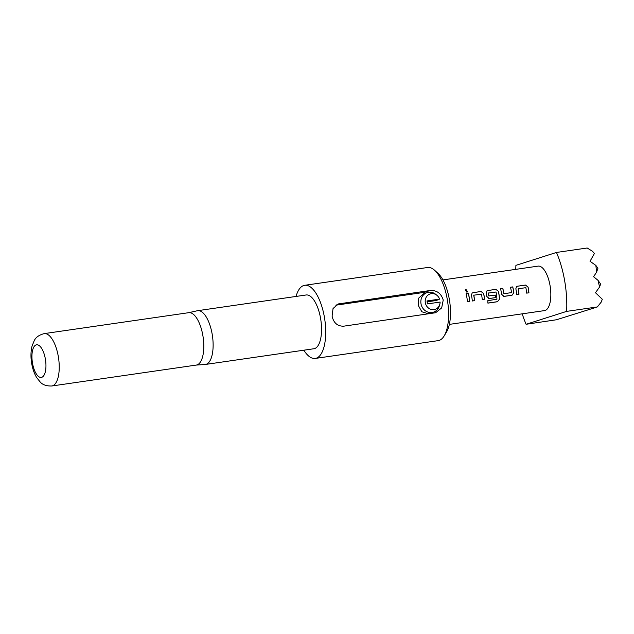 <?xml version="1.0" encoding="UTF-8"?>
<svg xmlns="http://www.w3.org/2000/svg" width="634" height="634" viewBox="0 0 634 634"><rect width="100%" height="100%" fill="white"/><g stroke="black" fill="none" stroke-linecap="round" stroke-linejoin="round"><path stroke-width="0.95" d="M467.559 291.909L465.942 289.516L465.126 289.984M466.878 292.226L467.615 291.846L466.006 289.421L465.166 289.928L466.878 292.226M431.263 293.661A8.107 7.394 72.3 0 0 426.73 296.395A8.107 7.394 72.3 0 0 428.782 308.282A8.107 7.394 72.3 0 0 438.562 306.864A8.107 7.394 72.3 0 0 439.79 304.344A8.107 7.394 72.3 0 0 440.107 302.061L427.474 303.892L426.967 300.944L439.592 299.113A8.107 7.394 72.3 0 0 436.905 295.286A8.107 7.394 72.3 0 0 436.509 294.984A8.107 7.394 72.3 0 0 431.263 293.661M439.79 304.344L439.37 305.818A10.287 9.383 -107.7 0 1 433.418 312.182A10.287 9.383 -107.7 0 1 432.047 312.491A10.287 9.383 -107.7 0 1 421.15 304.478A10.287 9.383 -107.7 0 1 427.181 292.575A10.287 9.383 -107.7 0 1 428.552 292.258A10.287 9.383 -107.7 0 1 435.716 294.327L436.905 295.286M427.181 292.575L423.377 293.788L418.702 298.138L418.266 305.406L421.872 311.785L428.219 313.711L433.418 312.182M303.829 350.198A36.946 14.978 -98.2 0 0 315.28 358.432L438.157 340.64A36.946 14.978 -98.2 0 0 444.18 335.893L446.566 331.931A32.952 13.354 -98.2 0 0 449.347 299.446A32.952 13.354 -98.2 0 0 438.102 273.468L434.686 270.346A36.946 14.978 -98.2 0 0 427.562 267.5L304.692 285.3A36.946 14.978 -98.2 0 0 296.046 296.435M444.18 335.893A36.946 14.978 -98.2 0 0 447.295 299.478A36.946 14.978 -98.2 0 0 434.686 270.346M196.16 365.089L205.123 364.479A27.159 11.008 -98.2 0 0 205.464 364.447L313.878 348.748A27.159 11.008 -98.2 0 0 320.598 318.49A27.159 11.008 -98.2 0 0 306.095 294.984L197.673 310.684A27.159 11.008 -98.2 0 0 197.34 310.747L188.575 312.705M205.464 364.447A27.159 11.008 -98.2 0 0 212.176 334.189A27.159 11.008 -98.2 0 0 197.673 310.684M51.766 385.995L196.326 365.065A26.462 10.723 -98.2 0 0 202.872 335.584A26.462 10.723 -98.2 0 0 188.742 312.681L44.182 333.619C39.054 334.982 35.734 337.351 34.212 340.727L32.104 345.91C30.741 351.307 30.606 357.188 31.7 363.551C32.619 368.917 34.284 373.608 36.701 377.626L40.188 382.001C42.605 384.806 46.464 386.138 51.766 385.995A26.462 10.723 -98.2 0 0 58.312 356.514A26.462 10.723 -98.2 0 0 44.182 333.619M442.92 279.911L538.06 266.129A22.467 9.106 81.8 0 1 550.177 286.322A22.467 9.106 81.8 0 1 545.097 310.47A22.467 9.106 81.8 0 1 544.495 310.605L449.363 324.386M443.229 300.064L441.676 307.902L435.621 312.736L343.723 326.177C337.534 326.336 333.658 322.999 332.097 316.16L333.048 308.512L338.31 303.932L430.169 290.499C436.85 290.19 441.201 293.376 443.229 300.064M315.28 358.432A36.946 14.978 -98.2 0 0 324.418 317.269A36.946 14.978 -98.2 0 0 304.692 285.3M596.578 272.144L597.902 268.325L595.865 265.416L590.032 261.287L594.399 253.489L592.473 251.262L587.179 248.005L556.454 252.451A59.913 24.282 81.8 0 1 566.637 311.381L597.355 306.935L601.246 302.053L602.3 299.24L595.461 292.718L599.59 286.996L597.981 280.283L593.59 276.733L596.578 272.144L595.865 265.416M597.355 306.935L595.104 307.474M595.033 307.68L557.651 319.393M557.579 319.591L526.101 324.283A59.913 24.282 81.8 0 1 522.218 313.83M515.775 269.363A59.913 24.282 81.8 0 1 515.918 265.353L556.454 252.451M526.101 324.283L566.637 311.381M516.718 294.541L518.913 294.224A22.269 9.027 81.8 0 0 518.113 288.811L525.855 287.662A22.467 9.106 81.8 0 1 526.664 293.13L528.938 292.797A22.467 9.106 81.8 0 0 528.067 287.012L525.428 285.062L517.455 286.219L516.528 286.616L515.846 288.779A22.467 9.106 81.8 0 1 516.718 294.564L519 294.239A22.467 9.106 81.8 0 0 518.192 288.771L518.271 288.605M512.018 295.246L513.865 292.615A22.467 9.106 81.8 0 0 512.755 286.901L510.473 287.226A22.467 9.106 81.8 0 1 511.543 292.607L503.871 293.724A22.467 9.106 81.8 0 0 502.81 288.335L500.535 288.668A22.467 9.106 81.8 0 1 501.645 294.382L504.046 296.403L512.018 295.246L513.865 292.615M503.491 296.403L511.931 295.238M497.46 301.736L499.497 299.153A22.467 9.106 81.8 0 0 498.467 291.291L495.828 289.35L487.863 290.507L486.928 290.903L486.246 293.067A22.467 9.106 81.8 0 1 486.849 296.522L489.25 298.543L495.772 297.6A22.467 9.106 81.8 0 0 495.479 295.103L488.83 295.896A22.467 9.106 81.8 0 0 488.346 293.098L496.01 291.989A22.467 9.106 81.8 0 1 496.953 299.185L487.8 300.674A22.467 9.106 81.8 0 1 487.895 303.123L497.46 301.736L499.497 299.153M488.695 298.551L495.772 297.6M473.796 295.206L481.46 294.097A22.467 9.106 81.8 0 1 482.268 299.557L484.542 299.224A22.467 9.106 81.8 0 0 483.671 293.439L481.032 291.489L473.059 292.646L472.132 293.043L471.45 295.206A22.467 9.106 81.8 0 1 472.322 300.999L474.597 300.667A22.467 9.106 81.8 0 0 473.796 295.206L473.796 295.206M468.36 293.328L466.077 293.661A22.467 9.106 81.8 0 1 467.464 301.697L469.746 301.372A22.467 9.106 81.8 0 0 468.36 293.328L468.288 293.391A22.269 9.027 81.8 0 1 469.659 301.356L469.746 301.372M599.59 286.996L600.62 284.04L597.981 280.283M430.169 290.499L424.265 292.377L335.822 305.192M439.592 299.113L436.351 300.492L427.118 301.832M468.288 293.391L466.093 293.708M467.464 301.673L469.659 301.356M473.836 295.056L473.717 295.238A22.269 9.027 81.8 0 1 474.517 300.659L474.597 300.667M482.26 299.533L484.542 299.224M484.455 299.216A22.269 9.027 81.8 0 0 483.591 293.479L483.671 293.439M483.591 293.479L481.032 291.489M480.96 291.553L473.059 292.646M472.988 292.71L472.084 293.09M472.322 300.976L474.517 300.659M487.895 303.06L497.373 301.689M499.418 299.121A22.269 9.027 81.8 0 0 498.395 291.331L498.467 291.291M498.395 291.331L495.828 289.35M495.756 289.413L487.863 290.507M487.792 290.562L486.88 290.943M488.656 298.543L489.163 298.535M495.392 295.119A22.269 9.027 81.8 0 1 495.693 297.592M488.386 292.948L488.267 293.13A22.269 9.027 81.8 0 1 488.751 295.912L489.004 296.046M513.786 292.623A22.269 9.027 81.8 0 0 512.684 286.956L512.755 286.901M512.684 286.956L510.489 287.273M502.81 288.335L502.738 288.399A22.269 9.027 81.8 0 1 503.792 293.732L504.054 293.867M502.738 288.399L500.543 288.716M503.451 296.403L503.967 296.387M526.664 293.106L528.938 292.797M528.859 292.789A22.269 9.027 81.8 0 0 527.995 287.051L528.067 287.012M527.995 287.051L525.428 285.062M525.356 285.126L517.455 286.219M517.392 286.275L516.48 286.655M32.508 363.163A16.476 6.681 -98.2 0 0 41.741 377.317A16.476 6.681 -98.2 0 0 45.379 359.066A16.476 6.681 -98.2 0 0 36.146 344.904A16.476 6.681 -98.2 0 0 32.508 363.163M339.824 303.583L336.939 304.502"/></g></svg>
